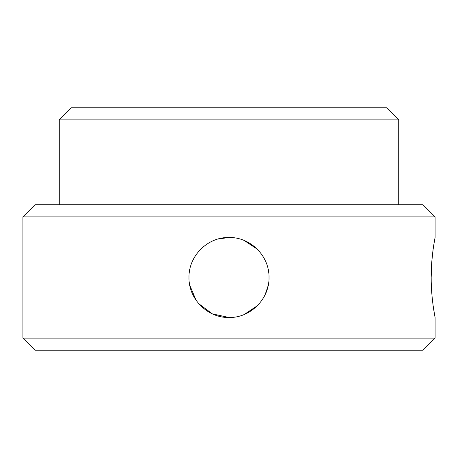 <?xml version="1.0" encoding="UTF-8"?>
<svg xmlns="http://www.w3.org/2000/svg" width="458" height="458" viewBox="0 0 458 458"><rect width="100%" height="100%" fill="white"/><g stroke="black" fill="none" stroke-linecap="round" stroke-linejoin="round"><path stroke-width="0.69" d="M59.271 119.887L71.396 107.767L386.604 107.767L398.729 119.887L59.271 119.887L59.271 204.755M22.9 216.874L35.026 204.755L422.974 204.755L435.1 216.874L22.9 216.874L22.9 338.113L435.1 338.113L422.974 350.233L35.026 350.233L22.9 338.113M433.176 305.961L434.528 314.451M431.178 277.496C431.075 298.937 435.226 318.001 435.1 317.503C435.226 318.012 431.075 298.937 431.178 277.496C431.075 256.091 435.22 236.986 435.1 237.484C435.226 236.998 431.081 255.965 431.178 277.496L431.739 262.468M268.176 285.597L265.159 294.614M257.276 305.795L244.206 314.497M269.006 277.496C269.516 298.942 250.411 318.007 229 317.503C207.554 318.001 188.49 298.931 188.994 277.496C188.49 256.085 207.543 236.975 229 237.484C250.417 237.009 269.487 255.97 269.006 277.496M229 317.503L212.317 313.856L198.778 303.711M195.978 300.082L189.732 285.145M217.905 239.053L229 237.484L233.139 237.702M435.1 216.874L435.1 237.484L433.898 244.229M433.125 249.387L431.854 260.94M244.229 240.502L257.276 249.192M398.729 119.887L398.729 204.755M435.1 317.503L435.1 338.113"/></g></svg>
